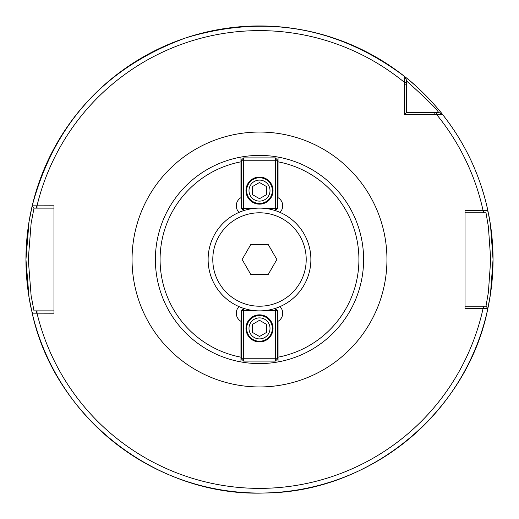 <?xml version="1.0" encoding="UTF-8"?>
<svg xmlns="http://www.w3.org/2000/svg" width="519" height="519" viewBox="0 0 519 519"><rect width="100%" height="100%" fill="white"/><g stroke="black" fill="none" stroke-linecap="round" stroke-linejoin="round"><path stroke-width="0.78" d="M239.012 212.381A9.342 9.342 0 0 1 240.959 197.694L240.959 157.069A104.092 104.092 0 0 1 278.041 157.069L278.041 197.694A9.342 9.342 0 0 1 279.988 212.381M279.988 306.619A9.342 9.342 0 0 1 278.041 321.306L278.041 361.931A104.092 104.092 0 0 1 240.959 361.931L240.959 357.176A99.421 99.421 0 0 1 240.959 161.824L240.959 157.069A104.092 104.092 0 0 0 240.959 361.931L240.959 321.306A9.342 9.342 0 0 1 239.012 306.619M278.041 157.069L278.041 161.824A99.421 99.421 0 0 1 278.041 357.176L278.041 361.931A104.092 104.092 0 0 0 278.041 157.069A104.092 104.092 0 0 1 278.041 361.931M434.818 114.699L442.337 114.186C442.357 113.882 423.692 90.968 404.814 76.663L404.314 82.255L404.301 114.699L434.818 114.699L434.818 112.364L406.637 112.364L406.637 80.464L404.814 76.663A233.55 233.55 0 0 0 32.197 205.842L29.051 221.555L25.95 259.5L29.051 297.445L32.197 313.158L53.976 313.217L53.976 205.784L32.197 205.842L34.007 208.119L36.46 208.119L36.46 205.784M465.024 308.546L487.854 308.494L490.468 294.15L493.05 259.5L490.468 224.85L487.854 210.506L465.024 210.454L465.024 308.546M406.637 81.055C425.716 98.136 436.349 108.575 438.542 112.364L442.337 114.186C464.927 142.783 480.094 174.89 487.854 210.506A233.55 233.55 0 0 0 442.337 114.186L440.436 113.272M374.452 56.201A233.55 233.55 0 0 0 327.632 36.109M272.41 26.307A233.55 233.55 0 0 0 221.535 29.058M465.024 212.79L483.059 212.79L483.059 210.454A228.879 228.879 0 0 0 436.745 114.686L436.122 112.364L438.536 112.364L434.818 112.364M406.637 112.364L404.301 114.699M483.559 210.454L483.559 212.79L485.998 212.79L488.379 226.641L490.715 259.5L488.379 292.359L485.998 306.21L487.854 308.494C467.574 411.677 370.196 492.31 265.04 492.985C157.757 497.481 54.962 418.093 32.197 313.158A233.55 233.55 0 0 0 487.854 308.494L487.231 307.735M487.373 307.91L485.998 306.21L483.559 306.21L483.559 308.546M483.559 306.21L465.024 306.21M487.107 211.421L487.724 210.662M483.059 212.79L483.559 212.79M53.976 310.881L34.007 310.881L31.114 295.642L28.286 259.5L31.114 223.358L34.007 208.119L32.197 205.842C54.391 123.23 105.649 67.223 185.984 37.822C265.462 13.948 338.407 26.897 404.814 76.663L404.839 76.721M36.46 208.119L53.976 208.119M32.918 312.25L32.327 312.996M36.46 313.217L36.46 310.881M487.892 308.312A233.55 233.55 0 0 0 488.385 305.957A233.55 233.55 0 0 1 487.892 308.312M488.729 304.199A233.55 233.55 0 0 0 488.794 215.113A233.55 233.55 0 0 1 488.729 304.199M32.146 206.075A233.55 233.55 0 0 0 31.614 208.391A233.55 233.55 0 0 1 32.146 206.075M31.049 210.954A233.55 233.55 0 0 0 31.043 308.014A233.55 233.55 0 0 1 31.049 210.954M441.358 112.96A233.55 233.55 0 0 0 439.82 111.072A233.55 233.55 0 0 1 441.358 112.96M436.966 107.673A233.55 233.55 0 0 0 435.324 105.772A233.55 233.55 0 0 1 436.966 107.673M432.509 102.613A233.55 233.55 0 0 0 404.814 76.663A233.55 233.55 0 0 1 432.509 102.613M259.5 336.487L252.494 332.445L252.494 324.349L259.5 320.307L266.507 324.349L266.507 332.445L259.5 336.487M259.5 338.907A10.51 10.51 0 0 1 250.398 323.142A10.51 10.51 0 0 1 268.602 323.142A10.51 10.51 0 0 1 259.5 338.907M259.5 341.243A12.845 12.845 0 0 0 272.345 328.397A12.845 12.845 0 0 0 259.5 315.552A12.845 12.845 0 0 0 246.655 328.397A12.845 12.845 0 0 0 259.5 341.243M275.381 361.094L275.381 358.759L277.717 358.759L275.381 361.094L243.619 361.094L241.283 358.759L243.619 358.759L243.619 361.094M275.42 308.351L277.717 310.647L275.381 310.647L275.381 308.364M243.619 308.364L243.619 310.647L241.283 310.647L243.58 308.351M264.392 310.647L275.381 310.647L275.381 358.759L243.619 358.759L243.619 310.647L254.608 310.647M241.283 310.647L241.283 358.759M277.717 358.759L277.717 310.647M259.5 341.943A13.546 13.546 0 0 1 245.954 328.397A13.546 13.546 0 0 1 259.5 314.851A13.546 13.546 0 0 1 273.046 328.397A13.546 13.546 0 0 1 259.5 341.943M259.5 182.513L266.507 186.555L266.507 194.651L259.5 198.693L252.494 194.651L252.494 186.555L259.5 182.513M259.5 180.093A10.51 10.51 0 0 1 268.602 195.858A10.51 10.51 0 0 1 250.398 195.858A10.51 10.51 0 0 1 259.5 180.093M259.5 177.758A12.845 12.845 0 0 0 246.655 190.603A12.845 12.845 0 0 0 259.5 203.448A12.845 12.845 0 0 0 272.345 190.603A12.845 12.845 0 0 0 259.5 177.758M243.619 157.906L243.619 160.241L241.283 160.241L243.619 157.906L275.381 157.906L277.717 160.241L275.381 160.241L275.381 157.906M243.58 210.649L241.283 208.353L243.619 208.353L243.619 210.636M275.381 210.636L275.381 208.353L277.717 208.353L275.42 210.649M254.608 208.353L243.619 208.353L243.619 160.241L275.381 160.241L275.381 208.353L264.392 208.353M277.717 208.353L277.717 160.241M241.283 160.241L241.283 208.353M259.5 177.057A13.546 13.546 0 0 1 273.046 190.603A13.546 13.546 0 0 1 259.5 204.149A13.546 13.546 0 0 1 245.954 190.603A13.546 13.546 0 0 1 259.5 177.057M268.187 274.538L250.813 274.538L242.133 259.5L250.813 244.462L268.187 244.462L276.867 259.5L268.187 274.538M259.5 310.881A51.381 51.381 0 0 0 310.881 259.5A51.381 51.381 0 0 0 259.5 208.119A51.381 51.381 0 0 0 208.119 259.5A51.381 51.381 0 0 0 259.5 310.881M259.5 306.21A46.71 46.71 0 0 0 306.21 259.5A46.71 46.71 0 0 0 259.5 212.79A46.71 46.71 0 0 0 212.79 259.5A46.71 46.71 0 0 0 259.5 306.21M240.959 157.069A104.092 104.092 0 0 0 240.959 361.931M259.5 386.947A127.447 127.447 0 0 0 386.947 259.5A127.447 127.447 0 0 0 259.5 132.053A127.447 127.447 0 0 0 132.053 259.5A127.447 127.447 0 0 0 259.5 386.947M406.637 82.878L404.314 82.255A228.879 228.879 0 0 0 37.011 205.784L37.011 208.119M37.011 310.881L37.011 313.217A228.879 228.879 0 0 0 483.059 308.546L483.059 306.21M406.637 84.182L404.301 84.182M438.536 112.364L440.709 113.402M406.637 80.464L405.696 78.499"/></g></svg>
